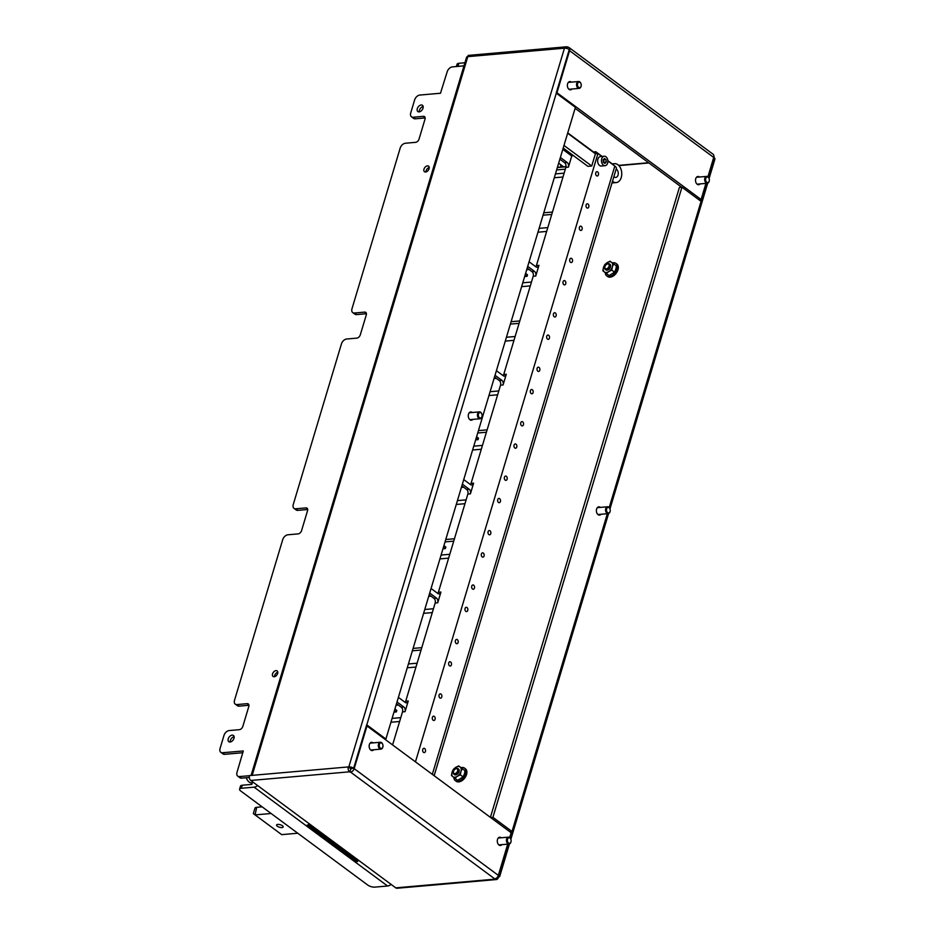 <?xml version="1.0" encoding="UTF-8"?>
<svg xmlns="http://www.w3.org/2000/svg" width="935" height="935" viewBox="0 0 935 935"><rect width="100%" height="100%" fill="white"/><g stroke="black" fill="none" stroke-linecap="round" stroke-linejoin="round"><path stroke-width="1.4" d="M571.39 82.14A4.137 2.782 85 0 0 569.801 81.579A4.137 2.782 85 0 0 567.603 83.811A4.137 2.782 85 0 0 567.942 87.96A4.137 2.782 85 0 0 570.525 89.83A4.137 2.782 85 0 0 571.998 89.012M373.158 742.881A4.137 2.782 85 0 0 371.569 742.32A4.137 2.782 85 0 0 369.372 744.552A4.137 2.782 85 0 0 369.711 748.701A4.137 2.782 85 0 0 372.294 750.571A4.137 2.782 85 0 0 373.766 749.753M501.289 837.772A4.137 2.782 85 0 0 499.699 837.211A4.137 2.782 85 0 0 497.502 839.443A4.137 2.782 85 0 0 497.841 843.592A4.137 2.782 85 0 0 500.424 845.462A4.137 2.782 85 0 0 501.885 844.644M699.52 177.031A4.137 2.782 85 0 0 697.931 176.47A4.137 2.782 85 0 0 695.733 178.702A4.137 2.782 85 0 0 696.072 182.851A4.137 2.782 85 0 0 698.655 184.721A4.137 2.782 85 0 0 700.128 183.903M472.876 419.383A4.137 2.782 -95 0 1 471.415 420.201A4.137 2.782 -95 0 1 468.821 418.331A4.137 2.782 -95 0 1 468.482 414.182A4.137 2.782 -95 0 1 470.691 411.949A4.137 2.782 -95 0 1 472.28 412.51M601.006 514.273A4.137 2.782 -95 0 1 599.534 515.091A4.137 2.782 -95 0 1 596.951 513.221A4.137 2.782 -95 0 1 596.612 509.072A4.137 2.782 -95 0 1 598.821 506.84A4.137 2.782 -95 0 1 600.399 507.401M613.874 176.657A4.313 2.887 85 0 0 615.744 177.428A4.313 2.887 85 0 0 618.047 175.102A4.313 2.887 85 0 0 616.153 169.071M612.495 181.261A9.49 6.358 85 0 0 612.846 181.542A9.49 6.358 85 0 0 616.2 182.582A9.49 6.358 85 0 0 621.705 175.102A9.49 6.358 85 0 0 617.895 164.724A9.49 6.358 85 0 0 614.54 163.672A9.49 6.358 85 0 0 612.554 164.361M593.141 152.101L595.747 151.704L602.117 156.425M350.952 769.073L349.608 771.807A3.623 2.431 -95 0 1 348.323 766.934L348.837 766.887A3.623 1.367 -163.3 0 1 353.652 768.243L350.461 768.523L350.952 769.073L351.77 768.406M350.029 772.123L350.543 772.076A3.623 2.314 -53.5 0 0 354.19 768.64L366.988 725.957L366.31 726.016M348.837 766.887L564.459 48.188L467.792 56.649L252.169 775.36L249.481 775.594A3.623 2.431 85 0 0 250.767 780.468L395.762 887.853A3.623 2.431 85 0 0 397.048 888.25L496.392 879.543A3.623 2.431 -95 0 1 495.118 879.145L395.762 887.853M507.705 844.13L498.332 875.382A3.623 2.314 126.5 0 1 494.685 878.83L495.118 879.145M411.47 116.805A5.178 3.308 -53.5 0 0 413.165 117.237L415.304 118.815A5.178 3.308 -53.5 0 1 413.597 118.394L411.47 116.805A5.178 3.308 -53.5 0 1 410.722 112.983L414.614 99.987A5.178 3.308 -53.5 0 1 419.827 95.054L440.478 93.255L447.164 71.82A5.178 3.308 -53.5 0 1 452.365 66.888L463.97 65.871A6.907 2.618 -163.3 0 0 463.97 65.871L251.083 775.454L466.565 57.269A3.623 1.367 16.7 0 1 467.792 56.649L468.166 55.41L567.007 46.75L567.124 48.538M593.421 151.914L567.755 132.899M496.392 879.543A3.623 2.431 -95 0 0 498.32 877.603L498.507 876.983A3.623 1.367 -163.3 0 0 499.734 876.364A3.623 1.367 -163.3 0 0 499.045 875.172L498.378 875.23M564.459 48.188A3.623 1.367 16.7 0 1 569.275 49.532L556.196 93.114A3.623 1.367 16.7 0 1 556.302 93.196L575.411 107.35L385.898 739.036L366.789 724.882A3.623 1.367 -163.3 0 0 366.684 724.8L353.652 768.243M567.007 46.75L566.517 48.375M713.919 156.274A3.623 2.431 -95 0 1 714.095 157.851M607.844 160.668L612.191 163.882M595.174 153.597L595.747 151.704M713.58 157.898L714.258 157.84A3.623 1.367 16.7 0 1 714.936 159.032L709.092 178.538M714.258 157.84L708.426 177.276M706.603 183.33L701.18 201.422A3.623 1.367 16.7 0 0 701.075 201.352L681.954 187.199L492.909 817.342L490.641 817.541M509.867 831.776L512.123 831.577A3.623 1.367 -163.3 0 0 512.018 831.495L492.909 817.342M512.123 831.577L510.183 838.017M508.371 844.071L499.045 875.172M681.954 187.199L679.406 187.421L490.408 817.365M350.461 768.523L348.323 766.934L252.169 775.36M384.776 739.129L385.898 739.036M497.841 876.492L498.507 876.983M705.937 183.389L701.098 199.506L556.956 92.752L569.579 50.689A4.313 2.747 -53.5 0 0 568.959 47.498L713.101 154.252A4.313 2.747 126.5 0 1 713.721 157.442L707.924 176.785M568.959 47.498A4.313 2.747 -53.5 0 0 567.533 47.147M556.956 92.752L556.29 92.81M701.098 199.506L698.842 199.704M681.662 187.222L575.13 108.32M366.988 725.957L511.129 832.711L509.692 837.526M577.713 83.355A2.793 1.87 85 0 0 578.414 87.224A2.793 1.87 85 0 0 580.986 86.452A2.793 1.87 85 0 0 581.138 85.95A2.793 1.87 85 0 0 580.927 83.566A2.793 1.87 85 0 0 577.713 83.355M581.102 86.078A3.448 2.314 -95 0 1 581.079 86.23A3.448 2.314 -95 0 1 580.88 86.861A3.448 2.314 -95 0 1 579.162 88.381A3.448 2.314 -95 0 1 576.93 86.651A3.448 2.314 -95 0 1 576.848 83.028A3.448 2.314 -95 0 1 578.566 81.509A3.448 2.314 -95 0 1 580.81 83.285A3.448 2.314 -95 0 1 580.869 83.437M606.721 508.617A2.793 1.87 85 0 0 607.423 512.485A2.793 1.87 85 0 0 609.994 511.714A2.793 1.87 85 0 0 610.146 511.211A2.793 1.87 85 0 0 609.936 508.827A2.793 1.87 85 0 0 606.721 508.617M610.123 511.34A3.448 2.314 -95 0 1 610.087 511.492A3.448 2.314 -95 0 1 609.889 512.123A3.448 2.314 -95 0 1 608.171 513.642A3.448 2.314 -95 0 1 605.95 511.912A3.448 2.314 -95 0 1 605.857 508.289A3.448 2.314 -95 0 1 607.575 506.77A3.448 2.314 -95 0 1 609.83 508.546A3.448 2.314 -95 0 1 609.889 508.698M478.591 413.726A2.793 1.87 85 0 0 479.293 417.594A2.793 1.87 85 0 0 481.864 416.823A2.793 1.87 85 0 0 482.028 416.32A2.793 1.87 85 0 0 481.817 413.936A2.793 1.87 85 0 0 478.591 413.726M481.992 416.449A3.448 2.314 -95 0 1 481.957 416.601A3.448 2.314 -95 0 1 481.77 417.232A3.448 2.314 -95 0 1 480.052 418.751A3.448 2.314 -95 0 1 477.82 417.022A3.448 2.314 -95 0 1 477.727 413.399A3.448 2.314 -95 0 1 479.445 411.879A3.448 2.314 -95 0 1 481.7 413.656A3.448 2.314 -95 0 1 481.759 413.808M705.843 178.246A2.793 1.87 85 0 0 706.544 182.115A2.793 1.87 85 0 0 709.116 181.343A2.793 1.87 85 0 0 709.268 180.841A2.793 1.87 85 0 0 709.057 178.456A2.793 1.87 85 0 0 705.843 178.246M709.233 180.969A3.448 2.314 -95 0 1 709.197 181.121A3.448 2.314 -95 0 1 709.01 181.752A3.448 2.314 -95 0 1 707.292 183.272A3.448 2.314 -95 0 1 705.06 181.542A3.448 2.314 -95 0 1 704.967 177.919A3.448 2.314 -95 0 1 706.685 176.399A3.448 2.314 -95 0 1 708.94 178.176A3.448 2.314 -95 0 1 708.999 178.328M507.611 838.987A2.793 1.87 85 0 0 508.313 842.856A2.793 1.87 85 0 0 510.872 842.084A2.793 1.87 85 0 0 511.036 841.582A2.793 1.87 85 0 0 510.826 839.198A2.793 1.87 85 0 0 507.611 838.987M511.001 841.71A3.448 2.314 -95 0 1 510.966 841.862A3.448 2.314 -95 0 1 510.779 842.493A3.448 2.314 -95 0 1 509.061 844.013A3.448 2.314 -95 0 1 506.828 842.283A3.448 2.314 -95 0 1 506.735 838.66A3.448 2.314 -95 0 1 508.453 837.141A3.448 2.314 -95 0 1 510.709 838.917A3.448 2.314 -95 0 1 510.767 839.069M379.481 744.096A2.793 1.87 85 0 0 380.183 747.965A2.793 1.87 85 0 0 382.754 747.194A2.793 1.87 85 0 0 382.906 746.691A2.793 1.87 85 0 0 382.695 744.307A2.793 1.87 85 0 0 379.481 744.096M382.871 746.82A3.448 2.314 -95 0 1 382.847 746.983A3.448 2.314 -95 0 1 382.649 747.603A3.448 2.314 -95 0 1 380.931 749.122A3.448 2.314 -95 0 1 378.698 747.392A3.448 2.314 -95 0 1 378.617 743.769A3.448 2.314 -95 0 1 380.335 742.25A3.448 2.314 -95 0 1 382.579 744.026A3.448 2.314 -95 0 1 382.637 744.178M604.933 266.557A2.793 1.788 -53.5 0 0 604.875 266.779A2.793 1.788 -53.5 0 0 606.312 268.871A2.793 1.788 -53.5 0 0 609.047 266.253A2.793 1.788 -53.5 0 0 606.733 264.266A2.793 1.788 -53.5 0 0 604.933 266.557M606.897 264.184A3.448 2.197 126.5 0 1 607.084 264.067A3.448 2.197 126.5 0 1 609.445 263.939A3.448 2.197 126.5 0 1 609.936 266.522A3.448 2.197 126.5 0 1 605.342 269.479A3.448 2.197 126.5 0 1 604.781 267.176A3.448 2.197 126.5 0 1 604.828 266.966M605.272 272.693A7.76 4.955 -53.5 0 0 606.745 275.883L607.598 276.515A7.76 4.955 -53.5 0 0 609.959 277.181A7.76 4.955 -53.5 0 0 617.182 271.664A7.76 4.955 -53.5 0 0 616.843 264.044L615.99 263.413A7.76 4.955 -53.5 0 0 613.629 262.747A7.76 4.955 -53.5 0 0 612.542 262.922M606.745 275.883A7.76 4.955 -53.5 0 0 609.106 276.55A7.76 4.955 -53.5 0 0 616.329 271.033A7.76 4.955 -53.5 0 0 615.99 263.413M605.342 269.479L605.892 269.888A3.448 2.197 -53.5 0 0 610.485 266.931A3.448 2.197 -53.5 0 0 610.006 264.348L609.445 263.939M606.371 273.546L604.407 272.015A6.042 3.857 -53.5 0 0 608.568 271.699L606.371 273.546L609.117 275.591L614.529 272.167L615.873 269.116L616.434 265.972L611.49 262.221A6.042 3.857 -53.5 0 0 607.341 262.536L610.193 261.181M602.876 270.788L603.437 267.644A6.042 3.857 -53.5 0 0 604.174 271.828L602.876 270.788M604.793 264.605L606.99 262.758A6.042 3.857 -53.5 0 0 603.566 267.246L604.793 264.605M613.687 263.939L612.46 266.58A6.042 3.857 -53.5 0 0 611.724 262.408L616.434 265.972M608.568 271.699L608.919 271.477A6.042 3.857 -53.5 0 0 612.331 266.989L612.46 266.58M612.331 266.989L611.771 270.121L608.919 271.477M614.529 272.167L611.771 270.121M453.849 777.429A7.76 4.955 -53.5 0 0 455.322 780.62L456.175 781.251A7.76 4.955 -53.5 0 0 458.524 781.905A7.76 4.955 -53.5 0 0 465.759 776.401A7.76 4.955 -53.5 0 0 465.408 768.78L464.555 768.138A7.76 4.955 -53.5 0 0 462.206 767.483A7.76 4.955 -53.5 0 0 461.119 767.658M455.322 780.62A7.76 4.955 -53.5 0 0 457.671 781.274A7.76 4.955 -53.5 0 0 464.905 775.769A7.76 4.955 -53.5 0 0 464.555 768.138M453.907 774.215L454.468 774.624A3.448 2.197 -53.5 0 0 459.062 771.667A3.448 2.197 -53.5 0 0 458.571 769.084L458.021 768.663A3.448 2.197 126.5 0 1 458.512 771.246A3.448 2.197 126.5 0 1 453.907 774.215A3.448 2.197 126.5 0 1 453.346 771.913A3.448 2.197 126.5 0 1 453.405 771.702M454.948 778.282L452.972 776.751A6.042 3.857 -53.5 0 0 457.133 776.436L454.948 778.282L457.694 780.328L463.094 776.903L464.45 773.853L465.011 770.709L460.067 766.957A6.042 3.857 -53.5 0 0 455.906 767.261L458.769 765.917M451.453 775.524L452.014 772.38A6.042 3.857 -53.5 0 0 452.75 776.564L451.453 775.524M453.37 769.341L455.555 767.483A6.042 3.857 -53.5 0 0 452.143 771.983L453.37 769.341M462.252 768.675L461.025 771.317A6.042 3.857 -53.5 0 0 460.289 767.132L465.011 770.709M457.133 776.436L457.484 776.214A6.042 3.857 -53.5 0 0 460.908 771.726L461.025 771.317M460.908 771.726L460.347 774.858L457.484 776.214M463.094 776.903L460.347 774.858M453.498 771.293A2.793 1.788 -53.5 0 0 453.44 771.515A2.793 1.788 -53.5 0 0 454.889 773.607A2.793 1.788 -53.5 0 0 457.624 770.989A2.793 1.788 -53.5 0 0 455.31 769.002A2.793 1.788 -53.5 0 0 453.498 771.293M455.474 768.909A3.448 2.197 126.5 0 1 455.649 768.804A3.448 2.197 126.5 0 1 458.021 768.663M603.414 165.168A4.745 3.179 -95 0 1 601.509 159.978A4.745 3.179 -95 0 1 604.267 156.239A4.745 3.179 -95 0 1 605.938 156.764A4.745 3.179 -95 0 1 607.844 161.954A4.745 3.179 -95 0 1 605.085 165.694A4.745 3.179 -95 0 1 603.414 165.168M605.085 165.694L601.263 166.033A4.745 3.179 -95 0 1 599.592 165.507A4.745 3.179 -95 0 1 597.687 160.317A4.745 3.179 -95 0 1 600.434 156.577L604.267 156.239M588.021 204.052A2.162 1.449 -95 0 1 588.886 206.413A2.162 1.449 -95 0 1 587.636 208.108A2.162 1.449 -95 0 1 586.876 207.874A2.162 1.449 -95 0 1 586.011 205.513A2.162 1.449 -95 0 1 587.262 203.818A2.162 1.449 -95 0 1 588.021 204.052M581.325 226.375A2.162 1.449 -95 0 1 582.189 228.736A2.162 1.449 -95 0 1 580.939 230.442A2.162 1.449 -95 0 1 580.179 230.209A2.162 1.449 -95 0 1 579.314 227.848A2.162 1.449 -95 0 1 580.565 226.141A2.162 1.449 -95 0 1 581.325 226.375M571.694 258.504A2.162 1.449 -95 0 1 572.559 260.853A2.162 1.449 -95 0 1 571.308 262.56A2.162 1.449 -95 0 1 570.537 262.326A2.162 1.449 -95 0 1 569.672 259.965A2.162 1.449 -95 0 1 570.923 258.259A2.162 1.449 -95 0 1 571.694 258.504M564.985 280.827A2.162 1.449 -95 0 1 565.85 283.188A2.162 1.449 -95 0 1 564.6 284.894A2.162 1.449 -95 0 1 563.84 284.649A2.162 1.449 -95 0 1 562.975 282.3A2.162 1.449 -95 0 1 564.226 280.594A2.162 1.449 -95 0 1 564.985 280.827M555.355 312.945A2.162 1.449 -95 0 1 556.22 315.305A2.162 1.449 -95 0 1 554.969 317.012A2.162 1.449 -95 0 1 554.21 316.778A2.162 1.449 -95 0 1 553.345 314.417A2.162 1.449 -95 0 1 554.595 312.711A2.162 1.449 -95 0 1 555.355 312.945M548.658 335.279A2.162 1.449 -95 0 1 549.523 337.64A2.162 1.449 -95 0 1 548.272 339.347A2.162 1.449 -95 0 1 547.501 339.101A2.162 1.449 -95 0 1 546.636 336.74A2.162 1.449 -95 0 1 547.887 335.046A2.162 1.449 -95 0 1 548.658 335.279M539.016 367.397A2.162 1.449 -95 0 1 539.881 369.757A2.162 1.449 -95 0 1 538.63 371.464A2.162 1.449 -95 0 1 537.87 371.218A2.162 1.449 -95 0 1 537.006 368.869A2.162 1.449 -95 0 1 538.256 367.163A2.162 1.449 -95 0 1 539.016 367.397M532.319 389.731A2.162 1.449 -95 0 1 533.184 392.092A2.162 1.449 -95 0 1 531.933 393.787A2.162 1.449 -95 0 1 531.173 393.553A2.162 1.449 -95 0 1 530.309 391.192A2.162 1.449 -95 0 1 531.559 389.498A2.162 1.449 -95 0 1 532.319 389.731M522.677 421.849A2.162 1.449 -95 0 1 523.542 424.209A2.162 1.449 -95 0 1 522.291 425.916A2.162 1.449 -95 0 1 521.531 425.67A2.162 1.449 -95 0 1 520.666 423.31A2.162 1.449 -95 0 1 521.917 421.615A2.162 1.449 -95 0 1 522.677 421.849M515.98 444.183A2.162 1.449 -95 0 1 516.845 446.544A2.162 1.449 -95 0 1 515.594 448.239A2.162 1.449 -95 0 1 514.834 448.005A2.162 1.449 -95 0 1 513.969 445.644A2.162 1.449 -95 0 1 515.22 443.95A2.162 1.449 -95 0 1 515.98 444.183M506.349 476.301A2.162 1.449 -95 0 1 507.214 478.662A2.162 1.449 -95 0 1 505.964 480.356A2.162 1.449 -95 0 1 505.204 480.123A2.162 1.449 -95 0 1 504.327 477.762A2.162 1.449 -95 0 1 505.578 476.067A2.162 1.449 -95 0 1 506.349 476.301M499.641 498.635A2.162 1.449 -95 0 1 500.505 500.985A2.162 1.449 -95 0 1 499.255 502.691A2.162 1.449 -95 0 1 498.495 502.457A2.162 1.449 -95 0 1 497.63 500.096A2.162 1.449 -95 0 1 498.881 498.39A2.162 1.449 -95 0 1 499.641 498.635M490.01 530.753A2.162 1.449 -95 0 1 490.875 533.114A2.162 1.449 -95 0 1 489.624 534.808A2.162 1.449 -95 0 1 488.865 534.575A2.162 1.449 -95 0 1 488 532.214A2.162 1.449 -95 0 1 489.25 530.519A2.162 1.449 -95 0 1 490.01 530.753M483.313 553.076A2.162 1.449 -95 0 1 484.178 555.437A2.162 1.449 -95 0 1 482.927 557.143A2.162 1.449 -95 0 1 482.168 556.909A2.162 1.449 -95 0 1 481.303 554.548A2.162 1.449 -95 0 1 482.553 552.842A2.162 1.449 -95 0 1 483.313 553.076M473.671 585.205A2.162 1.449 -95 0 1 474.536 587.554A2.162 1.449 -95 0 1 473.285 589.26A2.162 1.449 -95 0 1 472.526 589.027A2.162 1.449 -95 0 1 471.661 586.666A2.162 1.449 -95 0 1 472.911 584.959A2.162 1.449 -95 0 1 473.671 585.205M466.974 607.528A2.162 1.449 -95 0 1 467.839 609.889A2.162 1.449 -95 0 1 466.588 611.595A2.162 1.449 -95 0 1 465.829 611.35A2.162 1.449 -95 0 1 464.964 609.001A2.162 1.449 -95 0 1 466.214 607.294A2.162 1.449 -95 0 1 466.974 607.528M457.344 639.645A2.162 1.449 -95 0 1 458.208 642.006A2.162 1.449 -95 0 1 456.958 643.712A2.162 1.449 -95 0 1 456.186 643.479A2.162 1.449 -95 0 1 455.322 641.118A2.162 1.449 -95 0 1 456.572 639.411A2.162 1.449 -95 0 1 457.344 639.645M450.635 661.98A2.162 1.449 -95 0 1 451.5 664.341A2.162 1.449 -95 0 1 450.249 666.047A2.162 1.449 -95 0 1 449.49 665.802A2.162 1.449 -95 0 1 448.625 663.441A2.162 1.449 -95 0 1 449.875 661.746A2.162 1.449 -95 0 1 450.635 661.98M441.004 694.097A2.162 1.449 -95 0 1 441.869 696.458A2.162 1.449 -95 0 1 440.619 698.164A2.162 1.449 -95 0 1 439.859 697.919A2.162 1.449 -95 0 1 438.994 695.57A2.162 1.449 -95 0 1 440.245 693.863A2.162 1.449 -95 0 1 441.004 694.097M434.308 716.432A2.162 1.449 -95 0 1 435.172 718.793A2.162 1.449 -95 0 1 433.922 720.488A2.162 1.449 -95 0 1 433.15 720.254A2.162 1.449 -95 0 1 432.286 717.893A2.162 1.449 -95 0 1 433.536 716.198A2.162 1.449 -95 0 1 434.308 716.432M424.665 748.549A2.162 1.449 -95 0 1 425.53 750.91A2.162 1.449 -95 0 1 424.28 752.617A2.162 1.449 -95 0 1 423.52 752.371A2.162 1.449 -95 0 1 422.655 750.01A2.162 1.449 -95 0 1 423.906 748.316A2.162 1.449 -95 0 1 424.665 748.549M597.664 171.935A2.162 1.449 -95 0 1 598.529 174.284A2.162 1.449 -95 0 1 597.278 175.99A2.162 1.449 -95 0 1 596.518 175.757A2.162 1.449 -95 0 1 595.653 173.396A2.162 1.449 -95 0 1 596.904 171.689A2.162 1.449 -95 0 1 597.664 171.935M423.029 108.18A3.88 2.478 126.5 0 1 417.851 111.557A3.88 2.478 126.5 0 1 417.291 108.682A3.88 2.478 126.5 0 1 422.468 105.316A3.88 2.478 126.5 0 1 423.029 108.18M419.277 111.861A3.88 2.478 126.5 0 1 419.418 110.272A3.88 2.478 126.5 0 1 423.169 106.59M425.963 171.935A3.448 2.197 126.5 0 1 426.115 170.743A3.448 2.197 126.5 0 1 429.235 167.517M429.083 168.709A3.448 2.197 126.5 0 1 424.478 171.713A3.448 2.197 126.5 0 1 423.976 169.165A3.448 2.197 126.5 0 1 428.581 166.161A3.448 2.197 126.5 0 1 429.083 168.709M233.972 738.334A3.88 2.478 126.5 0 1 228.794 741.7A3.88 2.478 126.5 0 1 228.233 738.837A3.88 2.478 126.5 0 1 233.411 735.471A3.88 2.478 126.5 0 1 233.972 738.334M230.22 742.004A3.88 2.478 126.5 0 1 230.372 740.415A3.88 2.478 126.5 0 1 234.124 736.745M274.528 676.671A3.448 2.197 126.5 0 1 274.691 675.479A3.448 2.197 126.5 0 1 277.812 672.253M277.648 673.445A3.448 2.197 126.5 0 1 273.055 676.449A3.448 2.197 126.5 0 1 272.552 673.89A3.448 2.197 126.5 0 1 277.157 670.898A3.448 2.197 126.5 0 1 277.648 673.445M282.428 825.769A3.448 1.309 16.7 0 1 283.176 826.984A3.448 1.309 16.7 0 1 280.827 827.533A3.448 1.309 16.7 0 1 277.321 826.224A3.448 1.309 16.7 0 1 276.573 825.009A3.448 1.309 16.7 0 1 278.91 824.46A3.448 1.309 16.7 0 1 282.428 825.769M561.327 166.979A10.355 6.942 -95 0 1 560.299 164.385M271.115 813.497L255.056 814.899L281.692 834.639L297.762 833.225M255.056 814.899L256.716 807.314A5.178 1.963 -163.3 0 0 254.963 808.202L253.35 813.579M254.729 814.572C252.988 813.298 252.929 813.275 254.554 814.514M262.127 806.835L256.716 807.314M257.651 785.564A6.907 4.406 126.5 0 1 254.098 787.165L241.347 788.275A5.178 1.963 -163.3 0 0 239.594 789.163A5.178 1.963 -163.3 0 0 240.727 790.987L367.782 885.083A5.178 1.963 -163.3 0 0 374.806 887.128L387.569 886.006A6.907 4.406 -53.5 0 0 391.122 884.417M241.347 788.275L242.258 785.225A5.178 1.963 -163.3 0 0 240.505 786.101L239.594 789.163M456.385 66.537L457.098 64.176A5.178 1.963 16.7 0 1 458.851 63.299L464.905 62.762M457.273 66.455A5.178 1.963 16.7 0 1 457.928 66.362L458.851 63.299M242.258 785.225L251.831 784.383L252.59 781.824M413.165 117.237L423.368 116.337A3.448 2.197 126.5 0 1 424.513 116.63A3.448 2.197 126.5 0 1 425.004 119.177L419.044 139.058A3.448 2.197 126.5 0 1 415.572 142.342L405.369 143.242A5.178 3.308 126.5 0 0 400.168 148.162L351.981 308.76A5.178 3.308 -53.5 0 0 352.729 312.582A5.178 3.308 -53.5 0 0 354.435 313.015L364.638 312.115A3.448 2.197 126.5 0 1 365.772 312.407A3.448 2.197 126.5 0 1 366.275 314.955L360.302 334.835A3.448 2.197 126.5 0 1 356.831 338.119L346.628 339.019A5.178 3.308 -53.5 0 0 341.427 343.94L293.251 504.538A5.178 3.308 -53.5 0 0 293.999 508.359A5.178 3.308 -53.5 0 0 295.694 508.792L305.897 507.892A3.448 2.197 126.5 0 1 307.042 508.184A3.448 2.197 126.5 0 1 307.533 510.732L301.573 530.612A3.448 2.197 126.5 0 1 298.101 533.897L287.898 534.785A5.178 3.308 -53.5 0 0 282.697 539.717L234.51 700.315A5.178 3.308 -53.5 0 0 235.258 704.137A5.178 3.308 -53.5 0 0 236.964 704.569L247.167 703.669A3.448 2.197 126.5 0 1 248.301 703.962A3.448 2.197 126.5 0 1 248.803 706.509L242.831 726.39A3.448 2.197 126.5 0 1 239.36 729.674L229.157 730.562A5.178 3.308 -53.5 0 0 223.956 735.494L220.064 748.491A5.178 3.308 -53.5 0 0 220.8 752.313A5.178 3.308 -53.5 0 0 222.507 752.745L243.287 750.957L236.999 772.322A5.178 3.308 -53.5 0 0 237.747 776.144A5.178 3.308 -53.5 0 0 239.453 776.576L249.458 775.699M306.715 825.371L308.457 825.208L357.579 861.591L355.826 861.743L306.715 825.371A6.907 4.406 -53.5 0 0 308.679 824.471L308.457 825.208M308.679 824.471L357.801 860.843L357.579 861.591M463.994 65.824L457.928 66.362M603.87 162.702L603.566 159.394M235.258 704.137L237.397 705.715A5.178 3.308 -53.5 0 0 239.103 706.147L248.955 705.282M220.8 752.313L222.939 753.89A5.178 3.308 -53.5 0 0 224.645 754.323L242.878 752.722M237.747 776.144L239.886 777.733A5.178 3.308 -53.5 0 0 241.581 778.154L249.306 777.476M352.729 312.582L354.868 314.16A5.178 3.308 -53.5 0 0 356.574 314.592L366.426 313.728M293.999 508.359L296.126 509.937A5.178 3.308 -53.5 0 0 297.833 510.37L307.685 509.505M415.304 118.815L425.156 117.95M563.536 166.792L558.663 163.181M606.219 162.106L606.02 159.628L604.478 158.482L603.133 159.827L603.332 162.304L604.875 163.45L606.219 162.106L604.302 162.269M606.02 159.628L604.103 159.791M476.137 438.27L478.03 439.672L478.486 438.153L476.593 436.738M394.453 710.518L396.346 711.932L396.814 710.401L394.909 708.999M443.459 547.174L445.364 548.576L445.82 547.045L443.926 545.643M525.143 274.925L527.036 276.328L527.492 274.796L525.599 273.394M527.036 276.328L524.664 276.538M478.03 439.672L475.646 439.882M396.346 711.932L393.974 712.131M445.364 548.576L442.98 548.787M566.014 166.687L557.389 167.447M566.002 166.792L557.353 167.54M527.714 266.37L534.528 271.419A3.448 2.314 -95 0 1 535.743 276.059L538.957 265.353A3.448 2.314 -95 0 1 537.122 267.211A3.448 2.314 -95 0 1 535.907 266.826L529.081 261.777M495.036 375.274L501.85 380.323A3.448 2.314 -95 0 1 503.077 384.963L506.279 374.257A3.448 2.314 -95 0 1 504.444 376.104A3.448 2.314 -95 0 1 503.229 375.73L496.415 370.681M462.369 484.166L469.183 489.215A3.448 2.314 -95 0 1 470.399 493.855L473.613 483.15A3.448 2.314 -95 0 1 471.778 485.008A3.448 2.314 -95 0 1 470.562 484.634L463.737 479.585M429.691 593.07L436.516 598.12A3.448 2.314 -95 0 1 437.732 602.759L440.946 592.054A3.448 2.314 -95 0 1 439.111 593.912A3.448 2.314 -95 0 1 437.884 593.526L431.07 588.477M397.024 701.975L403.838 707.024A3.448 2.314 -95 0 1 405.054 711.664L408.268 700.958A3.448 2.314 -95 0 1 406.433 702.804A3.448 2.314 -95 0 1 405.217 702.43L398.403 697.381M563.209 148.046L587.905 166.348L591.738 166.009L595.408 153.772L597.956 153.55L601.871 156.449M563.98 145.451L591.738 166.009M560.381 157.466L567.194 162.515A3.448 2.314 -95 0 1 568.41 167.155L571.752 156.028L562.8 149.401M552.468 212.046L543.773 212.806M537.964 232.207L546.648 231.436M521.625 286.648L530.309 285.888M519.79 320.95L511.106 321.71M505.286 341.1L513.969 340.34M488.947 395.552L497.642 394.792M487.123 429.855L478.428 430.614M472.619 450.004L481.303 449.244M456.28 504.456L464.964 503.696M454.445 538.747L445.761 539.507M439.941 558.908L448.636 558.137M423.613 613.348L432.297 612.589M421.778 647.651L413.095 648.411M407.274 667.8L415.958 667.041M390.935 722.252L399.619 721.493M554.291 177.755L562.987 176.995M470.445 484.552A3.448 2.314 85 0 0 471.065 483.372L500.517 385.185A3.448 2.314 85 0 0 499.302 380.545L494.522 376.992M503.123 375.648A3.448 2.314 85 0 0 503.731 374.479L533.195 276.281A3.448 2.314 85 0 0 531.98 271.641L527.188 268.1M535.79 266.744A3.448 2.314 85 0 0 536.409 265.575L565.862 167.377A3.448 2.314 85 0 0 564.646 162.737L559.866 159.195M392.595 744.926L402.506 711.886A3.448 2.314 85 0 0 401.29 707.246L396.498 703.693M405.112 702.349A3.448 2.314 85 0 0 405.72 701.18L435.172 602.981A3.448 2.314 85 0 0 433.957 598.342L429.177 594.8M437.779 593.444A3.448 2.314 85 0 0 438.386 592.276L467.851 494.077A3.448 2.314 85 0 0 466.635 489.437L461.843 485.896M567.65 133.226L595.408 153.772M607.855 160.878L614.821 166.044A6.907 2.618 16.7 0 1 616.34 168.475L434.156 775.711M597.956 153.55L415.456 761.861M571.53 155.865L573.517 155.689M246.279 777.745A8.625 5.785 85 0 0 249.154 782.034A8.625 5.785 85 0 0 252.205 782.981L252.251 782.981M350.543 772.076L494.685 878.83M349.608 771.807L250.767 780.468M648.633 162.748L618.666 165.378M648.913 162.959L618.876 165.6M701.075 201.352L609.211 507.541M607.353 513.712L512.018 831.495M366.789 724.882L556.302 93.196M713.721 157.442L569.579 50.689M354.19 768.64L498.332 875.382M254.098 787.165L387.569 886.006M239.103 706.147L236.964 704.569M248.909 704.955L247.167 703.669M222.507 752.745L224.645 754.323M239.453 776.576L241.581 778.154M356.574 314.592L354.435 313.015M366.38 313.412L364.638 312.115M295.694 508.792L297.833 510.37M307.638 509.178L305.897 507.892M425.109 117.635L423.368 116.337M551.743 214.442L543.06 215.202M547.805 227.591L539.109 228.362M529.023 269.455L526.721 269.654M531.466 282.043L522.782 282.802M519.077 323.346L510.381 324.106M515.127 336.495L506.443 337.255M496.345 378.348L494.054 378.558M498.787 390.947L490.104 391.707M486.399 432.239L477.715 432.998M482.46 445.399L473.764 446.159M463.678 487.252L461.376 487.451M466.121 499.851L457.437 500.611M453.732 541.143L445.048 541.903M449.782 554.291L441.098 555.063M431 596.156L428.709 596.355M433.454 608.743L424.759 609.503M421.054 650.047L412.37 650.807M417.115 663.196L408.431 663.955M398.333 705.048L396.031 705.259M400.776 717.648L392.092 718.407M565.324 169.177L556.641 169.936M564.132 173.15L555.448 173.91M500.517 385.185L503.077 384.963M501.85 380.323L499.302 380.545M473.613 483.15L471.065 483.372M533.195 276.281L535.743 276.059M534.528 271.419L531.98 271.641M506.279 374.257L503.731 374.479M538.957 265.353L536.409 265.575M565.862 167.377L568.41 167.155M567.194 162.515L564.646 162.737M402.506 711.886L405.054 711.664M403.838 707.024L401.29 707.246M435.172 602.981L437.732 602.759M436.516 598.12L433.957 598.342M408.268 700.958L405.72 701.18M467.851 494.077L470.399 493.855M469.183 489.215L466.635 489.437M440.946 592.054L438.386 592.276M614.821 166.044L432.321 774.355M614.54 163.672L611.934 163.906M499.734 876.364L509.47 843.919M510.861 839.279L608.58 513.549M609.971 508.909L707.701 183.178M616.2 182.582L611.993 182.956M579.162 88.381L568.936 89.281M578.566 81.509L568.34 82.397M608.171 513.642L597.944 514.542M607.575 506.77L597.348 507.67M480.052 418.751L469.826 419.651M479.445 411.879L469.218 412.779M707.292 183.272L697.066 184.172M706.685 176.399L696.458 177.288M509.061 844.013L498.834 844.913M508.453 837.141L498.226 838.04M380.931 749.122L370.704 750.022M380.335 742.25L370.108 743.15M566.026 166.57L557.424 167.33"/></g></svg>
